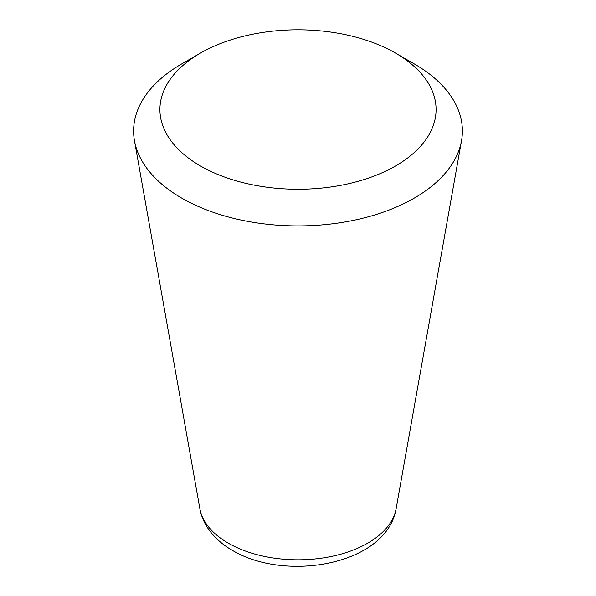 <?xml version="1.0" encoding="UTF-8"?>
<svg xmlns="http://www.w3.org/2000/svg" width="596" height="596" viewBox="0 0 596 596"><rect width="100%" height="100%" fill="white"/><g stroke="black" fill="none" stroke-linecap="round" stroke-linejoin="round"><path stroke-width="0.89" d="M414.25 63.891L395.647 53.156L414.25 63.891A164.399 94.913 180 0 1 461.535 140.693A164.399 94.913 180 0 1 353.063 220.438A164.399 94.913 180 0 1 181.75 198.118A164.399 94.913 180 0 1 134.465 140.693A164.399 94.913 180 0 1 181.75 63.891L200.353 53.156A138.093 79.73 180 0 1 395.647 53.148A138.093 79.73 180 0 1 395.647 53.156A138.093 79.73 180 0 1 395.647 165.904A138.093 79.73 180 0 1 200.353 165.904A138.093 79.73 180 0 1 200.353 53.156M199.876 508.679C201.165 515.667 203.825 522.17 207.855 528.19C213.934 537.108 222.137 544.506 232.455 550.399C286.02 582.493 386.744 564.792 396.124 508.679A98.638 56.948 180 0 1 331.041 556.522A98.638 56.948 180 0 1 228.253 543.135A98.638 56.948 180 0 1 199.876 508.679L134.465 140.693M396.124 508.679L461.535 140.693"/></g></svg>
